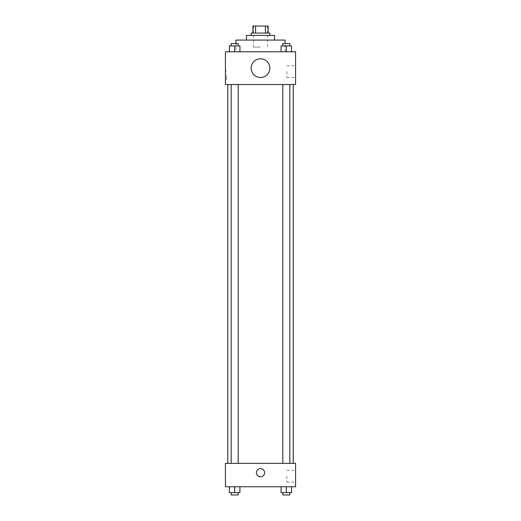<?xml version="1.0" encoding="UTF-8"?>
<svg xmlns="http://www.w3.org/2000/svg" width="521" height="521" viewBox="0 0 521 521"><rect width="100%" height="100%" fill="white"/><g stroke="black" fill="none" stroke-linecap="round" stroke-linejoin="round"><path stroke-width="0.39" stroke-dasharray="2.6 1.95" d="M260.5 47.098L253.486 47.098L260.5 47.098M260.5 26.05L253.486 26.05L260.5 26.05M265.423 33.064L265.423 26.05L268.1 26.05L268.1 33.064L255.577 33.064L268.1 33.064M265.423 26.05L252.9 26.05M255.577 33.064L252.9 33.064L255.577 33.064L255.577 26.05M269.852 33.064L251.148 33.064M251.148 35.402L269.852 35.402L251.148 35.402M274.534 35.402L246.466 35.402M246.466 40.084L274.534 40.084L246.466 40.084M285.059 40.084L235.941 40.084M235.941 51.774L285.059 51.774L235.941 51.774L235.941 43.588M229.422 51.774L239.94 51.774L229.422 51.774L239.94 51.774L229.422 51.774L239.94 51.774L234.684 51.774L234.684 45.926L229.422 45.926L238.188 45.926L229.422 45.926L229.422 51.774L234.684 51.774L229.422 51.774L229.422 45.926L229.422 51.774L239.94 51.774L234.684 51.774L234.684 45.926L239.94 45.926L231.174 45.926L239.94 45.926L239.94 51.774L239.94 45.926M281.06 51.774L291.578 51.774L281.06 51.774L291.578 51.774L281.06 51.774L291.578 51.774L286.316 51.774L286.316 45.926L281.06 45.926L289.826 45.926L281.06 45.926L281.06 51.774L286.316 51.774L281.06 51.774L281.06 45.926L281.06 51.774L291.578 51.774L286.316 51.774L286.316 45.926L291.578 45.926L282.812 45.926L291.578 45.926L291.578 51.774L291.578 45.926M295.583 51.774L225.417 51.774L225.417 84.519L295.583 84.519L295.583 51.774M225.417 75.161L225.417 79.257L225.417 75.161M260.5 84.519L227.762 84.519L260.5 84.519M286.316 84.519L289.826 84.519L286.316 84.519M234.684 84.519L231.174 84.519L234.684 84.519M295.583 71.651L295.583 77.518L295.583 71.651M260.5 58.788A9.352 9.352 0 0 0 252.398 72.823A9.352 9.352 0 0 0 268.602 72.823A9.352 9.352 0 0 0 260.5 58.788A9.352 9.352 0 0 0 252.398 72.823A9.352 9.352 0 0 0 268.602 72.823A9.352 9.352 0 0 0 260.5 58.788M260.5 77.499A9.352 9.352 0 0 1 252.398 63.471A9.352 9.352 0 0 1 268.602 63.471A9.352 9.352 0 0 1 260.5 77.499M286.882 71.651L286.882 77.518L286.882 71.651M226.596 75.161L226.596 79.257L226.596 75.161M260.5 463.377L227.762 463.377L260.5 463.377M286.316 463.377L289.826 463.377L286.316 463.377M234.684 463.377L231.174 463.377L234.684 463.377M295.583 463.377L225.417 463.377L225.417 486.764L295.583 486.764L295.583 463.377M225.417 472.736L225.417 468.639L225.424 472.736M291.578 492.612L286.316 492.612L291.578 492.612L291.578 486.764L281.06 486.764L291.578 486.764L281.06 486.764L291.578 486.764L281.06 486.764L291.578 486.764L281.06 486.764L291.578 486.764L291.578 492.612L281.06 492.612L281.06 486.764L281.06 492.612L289.826 492.612L286.316 492.612L286.316 486.764L286.316 492.612L281.06 492.612L281.06 486.764M239.94 492.612L234.684 492.612L239.94 492.612L239.94 486.764L229.422 486.764L239.94 486.764L229.422 486.764L239.94 486.764L229.422 486.764L239.94 486.764L229.422 486.764L239.94 486.764L239.94 492.612L229.422 492.612L229.422 486.764L229.422 492.612L238.188 492.612L234.684 492.612L234.684 486.764L234.684 492.612L229.422 492.612L229.422 486.764M295.583 476.24L295.583 482.107L295.583 476.24M260.5 468.639A4.09 4.09 0 0 0 256.957 474.781A4.09 4.09 0 0 0 264.043 474.781A4.09 4.09 0 0 0 260.5 468.639A4.09 4.09 0 0 0 256.957 474.781A4.09 4.09 0 0 0 264.043 474.781A4.09 4.09 0 0 0 260.5 468.639M260.5 476.826A4.09 4.09 0 0 1 256.957 470.684A4.09 4.09 0 0 1 264.043 470.684A4.09 4.09 0 0 1 260.5 476.826M286.882 476.24L286.882 482.107L286.882 476.24M282.812 492.612L282.812 494.95L289.826 494.95L282.812 494.95L289.826 494.95L289.826 492.612L282.812 492.612L289.826 492.612M286.316 492.612L286.316 486.764M231.174 492.612L231.174 494.95L238.188 494.95L231.174 494.95L238.188 494.95L238.188 492.612L231.174 492.612L238.188 492.612M234.684 492.612L234.684 486.764M282.812 45.926L282.812 43.588L289.826 43.588L282.812 43.588L289.826 43.588L289.826 45.926M286.316 51.774L286.316 45.926M231.174 45.926L231.174 43.588L238.188 43.588L231.174 43.588L238.188 43.588L238.188 45.926M234.684 51.774L234.684 45.926M253.486 26.05L253.486 47.098M267.514 26.05L267.514 47.098M285.059 51.774L285.059 43.588M286.882 77.518L295.583 77.518M286.882 65.789L295.583 65.789M226.596 71.071L225.417 71.071M226.596 79.257L225.417 79.257M238.188 463.377L238.188 84.519M231.174 463.377L231.174 84.519M289.826 463.377L289.826 84.519M282.812 463.377L282.812 84.519M286.882 482.107L295.583 482.107M286.882 470.378L295.583 470.378"/><path stroke-width="0.78" d="M255.577 33.064L255.577 26.05L252.9 26.05L252.9 33.064L252.9 26.05M255.577 26.05L268.1 26.05L268.1 33.064M265.423 33.064L265.423 26.05M251.148 35.402L251.148 33.064L269.852 33.064L269.852 35.402M246.466 40.084L246.466 35.402L274.534 35.402L274.534 40.084M235.941 43.588L235.941 40.084L285.059 40.084L285.059 43.588M225.417 51.774L295.583 51.774L295.583 84.519L225.417 84.519L225.417 51.774M260.5 77.499A9.352 9.352 0 0 1 252.398 63.471A9.352 9.352 0 0 1 268.602 63.471A9.352 9.352 0 0 1 260.5 77.499M225.417 463.377L295.583 463.377L295.583 486.764L225.417 486.764L225.417 463.377M260.5 476.826A4.09 4.09 0 0 1 256.957 470.684A4.09 4.09 0 0 1 264.043 470.684A4.09 4.09 0 0 1 260.5 476.826M281.06 486.764L281.06 492.612L291.578 492.612L291.578 486.764L291.578 492.612M286.316 492.612L286.316 486.764M289.826 492.612L289.826 494.95L282.812 494.95L282.812 492.612M229.422 486.764L229.422 492.612L239.94 492.612L239.94 486.764L239.94 492.612M234.684 492.612L234.684 486.764M238.188 492.612L238.188 494.95L231.174 494.95L231.174 492.612M281.06 51.774L281.06 45.926L291.578 45.926L291.578 51.774L291.578 45.926M286.316 51.774L286.316 45.926M289.826 45.926L289.826 43.588L282.812 43.588L282.812 45.926M229.422 51.774L229.422 45.926L239.94 45.926L239.94 51.774L239.94 45.926M234.684 51.774L234.684 45.926M238.188 45.926L238.188 43.588L231.174 43.588L231.174 45.926M293.238 463.377L293.238 84.519M227.762 463.377L227.762 84.519M282.812 84.519L282.812 463.377M289.826 84.519L289.826 463.377M238.188 463.377L238.188 84.519M231.174 463.377L231.174 84.519"/></g></svg>
